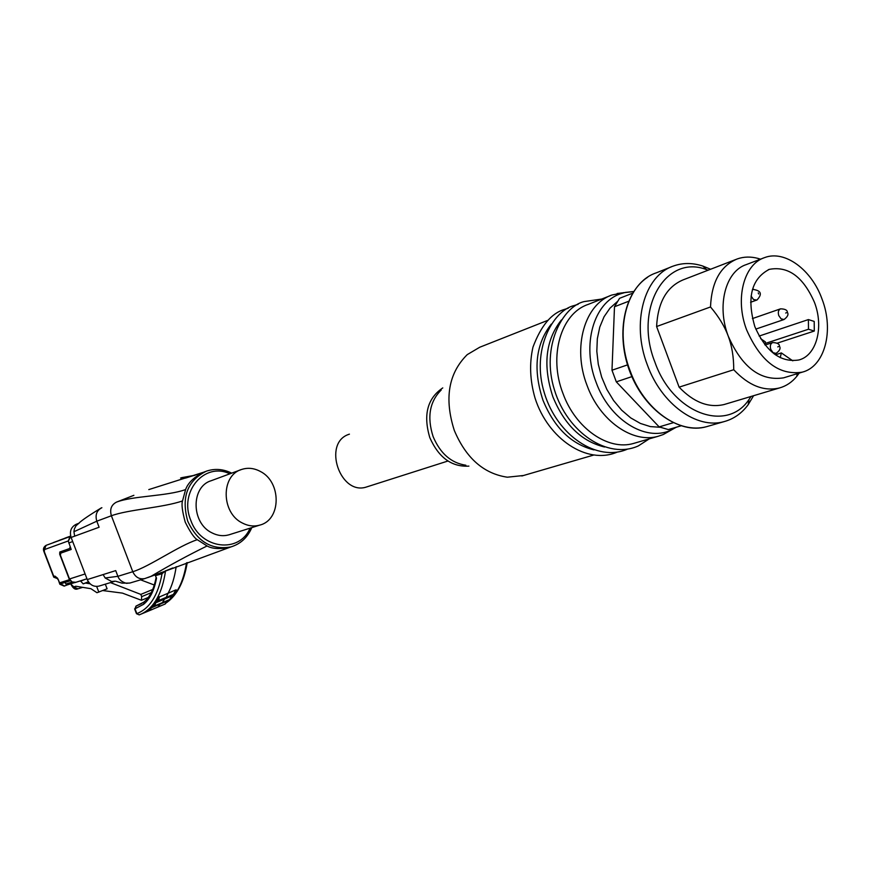 <?xml version="1.0" encoding="UTF-8"?>
<svg xmlns="http://www.w3.org/2000/svg" width="871" height="871" viewBox="0 0 871 871"><rect width="100%" height="100%" fill="white"/><g stroke="black" fill="none" stroke-linecap="round" stroke-linejoin="round"><path stroke-width="1.31" d="M156.051 577.517L155.582 575.633L162.039 573.706L160.939 572.476M240.799 469.774L211.315 480.672C190.814 486.497 191.065 523.046 211.871 532.812C217.576 535.741 223.303 536.405 229.019 534.805L229.792 534.554M260.331 471.44C281.638 481.968 281.387 519.922 259.776 525.104C253.962 526.726 248.148 526.03 242.323 523.003C221.125 512.91 220.744 475.37 241.583 469.48C247.832 467.433 254.082 468.097 260.331 471.44M102.789 590.549L122.463 593.118L141.461 600.293L141.668 596.646L140.808 594.403L110.454 582.601M105.326 584.169L107.1 588.807L96.975 592.716L90.9 588.687L75.81 586.237L73.85 586.858L77.857 588.84M98.848 592.149L96.659 586.433M88.515 581.959L83.181 583.875L80.415 580.859M90.083 583.777L85.696 583.091M154.298 585.018L140.601 579.836M152.708 589.482L140.808 594.403M57.301 578.649L53.806 576.46L53.752 577.19L57.442 578.605M65.956 538.049L66.882 537.712M69.941 536.612L46.098 545.344L70.747 536.296L69.941 536.612L68.308 541.098L70.769 536.362M61.754 583.483L70.409 580.717L61.754 583.483L60.219 582.645L69.462 579.672L59.696 554.217L59.794 552.007M69.462 579.672L70.203 580.467M68.254 540.956L44.432 549.59L44.334 551.768L53.806 576.46L54.917 576.09L58.128 579.269L60.11 584.093L60.698 583.908L60.219 582.645M70.192 546.879L69.56 548.556L59.816 552.007M60.698 583.908L64.519 585.998L67.6 584.779M72.13 582.046L65.858 584.038L67.905 584.713L74.786 582.536L67.905 584.713M65.858 584.038L65.216 582.372M68.308 541.098L71.182 549.459L60.589 553.183L61.068 551.561M99.24 586.02L98.924 586.118C93.687 587.087 89.8 584.909 87.263 579.574L71.117 537.451C69.397 531.386 71.041 527.02 76.06 524.353L79.163 523.112M130.051 582.982L126.437 583.341C121.896 582.035 119.055 579.705 117.89 576.319L115.712 570.614L87.263 579.574M115.124 581.175L111.608 581.501L105.162 577.985L103.137 574.577M114.994 581.218L98.924 586.118M149.453 610.56L146.056 611.605L149.779 608.491L167.352 601.023L164.924 604.126M158.141 597.495L155.822 601.328L157.052 600.848C158.664 599.172 159.023 598.05 158.141 597.495L175.811 589.907L173.416 594.403M154.374 603.407L151.826 606.281L153.252 605.976C154.809 604.626 155.19 603.777 154.374 603.407L172.001 595.884L169.54 599.629M139.24 614.861L136.464 613.674L134.624 608.862M136.333 605.878L134.994 608.796L135.952 606.14L141.875 603.494M166.165 597.452L168.07 593.282C171.946 586.107 174.646 577.255 176.16 566.716M162.398 602.634L165.294 597.811M157.88 607.098L160.721 603.342M149.845 610.473L152.414 609.395M187.243 562.579L187.232 562.612C184.075 581.632 177.303 594.904 166.894 602.416M136.486 613.707L139.208 614.872L141.853 613.739C154.298 607.49 162.202 593.195 165.544 570.853L165.577 570.701M172.894 567.936L165.544 570.853L162.039 573.706C158.108 595.296 149.703 608.6 136.834 613.62L134.994 608.796L143.563 604.332C149.975 599.063 154.298 590.32 156.519 578.094L154.994 574.762M154.08 606.085L151.826 606.281M153.797 606.172L151.75 606.815M149.779 608.491L148.691 610.375L146.056 611.605M157.052 600.848L158.478 600.652L159.524 596.689M176.432 589.983L173.59 594.327L156.475 601.36M153.252 605.976L154.798 605.813L155.757 602.678M154.788 605.824L152.12 606.717M148.691 610.375L150.378 610.255L151.184 607.806M167.961 600.87L165.142 604.028L149.758 610.484L147.177 610.495M149.703 610.495L146.165 611.562M71.117 537.451L74.677 536.155L73.926 531.735L74.394 528.871L76.006 525.757L78.597 523.515M133.688 495.392L116.507 502.11C111.292 504.832 109.583 509.383 111.39 515.763L132.784 571.724C135.397 577.255 139.382 579.553 144.749 578.594L145.119 578.486M133.884 495.316L116.507 502.11C133.143 495.741 166.873 496.339 185.61 489.556C187.918 483.002 193.819 477.254 203.302 472.332L148.799 489.589M710.573 269.248L702.832 266.058C692.51 262.694 682.668 262.704 673.305 266.069C644.192 275.65 631.072 323.021 647.349 364.905C661.35 404.057 696.985 429.643 724.171 421.597C733.774 418.973 741.776 413.333 748.178 404.688L753.567 395.717M763.464 258.045L746.48 264.523C725.565 271.044 716.441 305.601 728.298 336.26C731.945 346.059 733.763 357.219 733.73 369.729L679.108 387.149C693.675 402.358 708.689 408.151 724.16 404.514L725.63 404.068M822.115 299.286C811.728 269.814 784.913 249.868 764.738 257.555C743.769 264.087 734.699 298.982 746.676 329.989C760.655 361.574 779.164 375.63 802.224 372.167C824.826 366.604 834.222 330.61 822.115 299.286M708.156 270.184L706.588 269.64C665.912 253.722 633.435 308.41 654.894 362.096C672.641 413.355 726.762 433.214 749.038 399.441L751.074 396.457M814.298 331.045L808.484 329.238L808.397 319.581L814.2 321.41L814.298 331.045L777.117 343.185M754.852 326.669C765.914 351.71 780.601 362.804 798.903 359.973C816.628 355.488 824.031 327.137 814.472 302.389C803.247 276.793 788.179 265.786 769.278 269.368C751.368 278.742 746.567 297.838 754.852 326.669M349.423 434.15L348.89 434.335C322.128 443.001 340.278 496.318 366.778 486.9L367.497 486.671M671.443 429.893L663.277 434.531L658.236 436.251C632.76 443.851 599.716 420.791 586.989 385.254C572.149 347.257 584.735 303.946 612.019 294.986L623.886 292.602M635.286 442.947L633.576 443.437C608.23 450.993 575.491 428.38 562.96 393.431C548.338 356.065 560.957 313.375 588.099 304.436L610.342 295.65M604.496 446.997C581.61 441.455 564.408 424.743 552.9 396.849C542.677 365.711 545.507 340.071 561.403 319.962M594 449.915C571.332 444.308 554.326 427.748 542.971 400.225C532.867 369.5 535.654 344.121 551.31 324.088M523.504 475.512L507.325 477.199C483.688 473.693 466.007 458.102 454.292 430.405C444.145 398.526 448.467 373.267 467.237 354.628L479.725 347.246L547.543 320.452M465.854 465.234C451.156 463.024 440.247 453.464 433.105 436.567C426.899 417.133 429.61 401.607 441.238 389.99M468.903 466.116C451.733 467.117 438.712 457.634 429.828 437.678C423.045 414.966 427.367 398.374 442.773 387.911M760.503 259.177L758.108 258.437C750.78 256.466 743.812 256.629 737.214 258.948C720.502 265.905 711.596 281.91 710.507 306.962C718.76 316.674 724.694 326.44 728.298 336.26C742.136 367.475 760.546 381.335 783.552 377.851L784.847 377.459M733.73 369.729C748.581 385.537 763.813 391.623 779.414 387.976C786.165 386.093 791.924 382.249 796.715 376.446L799.197 373.082M735.766 259.514L683.354 279.776C666.783 286.668 657.866 302.248 656.603 326.527L679.108 387.149M656.603 326.527L710.507 306.962M627.512 364.884L611.986 370.229L616.309 381.857L631.867 376.631M673.239 422.718L659.162 426.899L668.318 429.566L681.1 425.81M632.716 293.179L619.553 298.318L614.49 306.744L628.612 301.29M780.242 357.687L781.352 352.918L792.795 360.823M775.419 354.824L781.352 352.918M760.623 338.623L765.435 341.944L764.792 344.644M759.142 336.064L808.397 319.581M765.065 343.522L808.484 329.238M611.986 370.229L614.49 306.744M659.162 426.899L616.309 381.857M250.086 528.153C239.362 553.891 200.689 549.296 190.727 520.183C178.686 491.603 204.761 461.576 229.846 473.824M231.686 473.138C223.226 468.979 214.767 468.337 206.307 471.189C187.276 480.64 181.092 497.341 187.766 521.283C197.467 541.816 211.871 550.352 231.011 546.89C240.646 543.896 247.582 537.472 251.795 527.619M229.269 547.424L228.398 547.674C218.904 549.263 211.805 548.686 207.091 545.965L197.292 539.693C194.222 537.995 190.205 532.148 185.229 522.154C182.289 511.364 181.386 504.287 182.518 500.912L185.61 489.556M231.011 546.89L147.645 577.636M141.668 596.646L151.238 592.672M73.85 586.858L70.932 584.256C73.022 588.35 75.244 589.907 77.584 588.927L82.68 587.359M70.703 536.133L59.076 540.39L70.703 536.133M70.682 536.046L64.868 538.18L70.682 536.046M66.316 537.832L52.75 542.883M53.371 542.568L66.436 537.788M44.432 549.59L46.065 545.366C43.506 546.988 42.831 549.155 44.029 551.866L53.664 576.961M54.917 576.09L57.649 578.279M58.128 579.269L59.827 584.234L64.171 586.107M64.519 585.998L59.827 584.245M80.546 581.186L84.846 579.465M83.181 583.875L88.396 581.784M60.458 555.382L60.589 553.183M75.831 582.307L72.043 581.937L69.495 578.943M85.108 573.956L69.506 578.975L60.469 555.404M68.711 543.003L72.696 541.566M105.162 577.985L117.89 576.319L132.784 571.724C149.725 566.488 178.403 545.888 197.292 539.693M78.564 523.536C81.003 520.847 88.504 515.686 101.069 508.043L101.885 507.717C96.714 510.406 95.015 514.892 96.801 521.185L111.39 515.763C128.004 509.589 163.781 507.543 182.518 500.912M73.926 531.735L96.801 521.185L99.109 527.238L74.677 536.155M115.843 581.273L121.994 583.135L129.746 583.08L144.749 578.594M154.809 605.824L169.747 599.542L172.6 595.84M186.503 562.862C183.454 581.839 176.933 595.002 166.938 602.351M143.824 602.101L135.952 606.14M143.563 604.332L144.118 601.872C149.834 597.158 153.797 589.188 156.018 577.974M155.408 575.644L154.766 574.86M139.327 614.828L149.975 610.408M156.791 574.065L157.509 575.056M76.06 524.353L78.934 523.275M194.462 475.414L180.58 478.037M207.091 545.965C188.278 555.175 169.616 565.279 151.108 576.275L144.793 578.584M778.783 315.607L781.091 318.83L784.052 319.515C787.7 316.761 788.799 314.366 787.34 312.341C787.406 310.12 785.141 308.944 780.547 308.835C778.391 309.924 777.803 312.177 778.783 315.607M786.404 312.743L785.707 313.027L786.404 312.743M770.791 349.467L773.078 352.679L776.039 353.376C779.752 350.73 780.884 348.324 779.436 346.168C779.501 343.936 777.248 342.739 772.664 342.564C770.421 343.653 769.801 345.961 770.791 349.467M778.478 346.593L777.77 346.898L778.478 346.593M753.578 289.281L752.381 289.64M758.249 292.906L758.652 293.973L758.249 292.906M751.074 296.042L753.502 299.493L756.736 300.092M671.508 266.776L656.157 272.895C627.142 282.454 613.968 329.38 630.092 370.774C643.93 409.479 679.358 434.716 706.468 426.703L708.308 426.169M633.761 291.513L625.302 292.416L620.392 293.854C593.75 302.564 581.512 344.916 596.025 382.086C609.297 419.408 645.193 441.989 670.42 430.361L676.451 427.171M660.109 427.269L650.321 426.594L640.403 423.437L630.724 417.906L621.676 410.187L613.609 400.562L606.847 389.402L601.676 377.143L598.29 364.274L596.82 351.296L597.332 338.732L599.781 327.06L604.06 316.75L609.983 308.16L617.321 301.616M229.019 534.805L259.776 525.104M141.461 600.293L148.277 597.452M57.638 578.257L57.845 579.411M60.339 555.437L61.014 551.583M60.349 555.437L69.375 578.997M86.958 578.79L75.668 582.361C73.502 583.276 71.4 582.155 69.386 579.008M136.431 605.835L141.897 603.483M150.552 610.179L152.185 609.504M181.516 477.689L195.028 475.239M200.297 473.443L185.545 478.081M205.229 471.603L203.749 472.169M752.402 318.59L780.547 308.835M765.108 345.036L772.664 342.564M752.882 289.412C761.134 290.511 762.517 294.028 757.03 299.962L750.595 302.281M724.171 421.597L706.468 426.703C679.14 434.074 645.03 410.415 630.364 373.006C615.514 335.64 623.56 292.939 647.632 277.25M749.038 399.441L748.178 404.688M447.944 461.02L366.778 486.9M663.277 434.531L676.212 427.247M633.729 291.556L617.147 293.483M568.197 308.247L564.256 309.477C551.376 313.299 540.945 325.863 532.965 347.159C529.263 363.392 529.938 380.355 535.023 398.036C547.913 438.799 587.01 465.103 617.136 452.147M578.104 304.317L574.098 305.569C552.878 310.479 530.766 350.153 544.495 393.452C557.331 435.522 597.136 462.349 627.36 449.186M601.698 299.058L584.071 301.595C562.84 306.472 540.608 346.353 554.5 390.099C567.402 432.462 607.762 459.801 638.345 445.908L649.243 438.875M658.236 436.251L633.576 443.437M593.401 455.141L521.838 475.991M768.266 269.749L769.278 269.368M759.414 259.591L758.108 258.437M724.16 404.514L779.414 387.976M706.588 269.64L702.832 266.058M797.281 373.67L796.715 376.446M783.552 377.851L802.224 372.167M774.232 353.964L776.039 353.376M755.799 329.107L784.052 319.515"/></g></svg>
